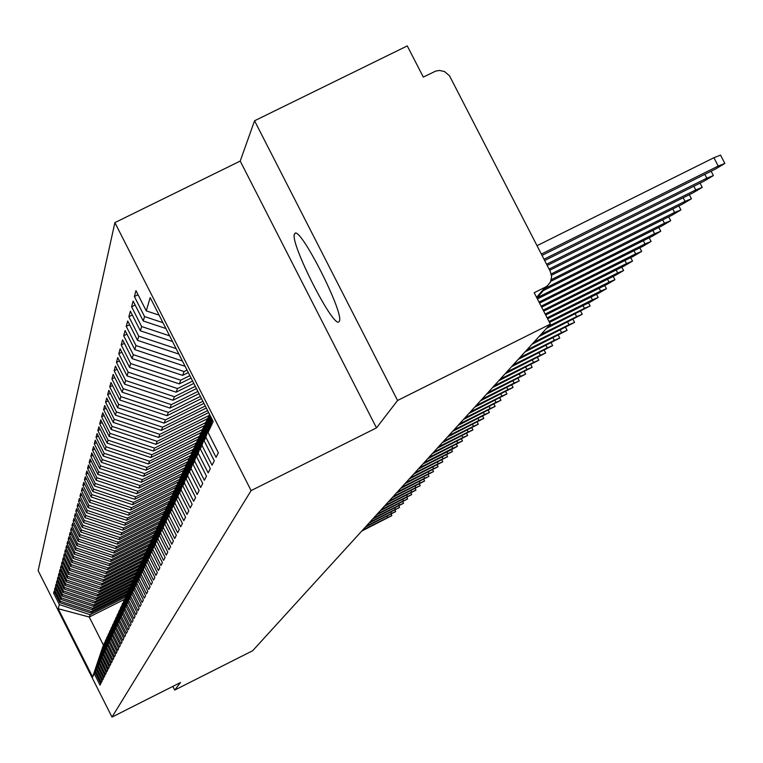 <?xml version="1.0" encoding="UTF-8"?>
<svg xmlns="http://www.w3.org/2000/svg" width="763" height="763" viewBox="0 0 763 763"><rect width="100%" height="100%" fill="white"/><g stroke="black" fill="none" stroke-linecap="round" stroke-linejoin="round"><path stroke-width="1.14" d="M339.192 321.385C345.448 315.157 299.449 224.398 294.747 233.659L294.537 233.993C289.072 241.556 334.003 330.045 339.03 321.604L339.192 321.385M254.556 120.773L240.211 161.069L376.493 427.871L397.58 400.48L254.556 120.773L407.27 45.914L423.303 77.092L435.606 71.131L439.459 70.444L444.562 71.55L449.502 75.785L550.333 271.514L551.649 276.912L550.323 282.262L536.952 298.056M114.889 222.615L38.15 570.657L112.008 717.086L251.113 490.59L114.889 222.615L240.211 161.069M124.636 599.279L89.252 617.019L103.396 645.031L92.628 677L94.221 673.615L100.029 685.126L100.773 683.667L94.936 672.098L95.509 670.896L101.365 682.513L102.118 681.025L96.233 669.351L96.806 668.13L102.719 679.843L103.491 678.336L97.55 666.557L98.141 665.317L104.102 677.134L104.884 675.598L98.894 663.715L99.486 662.446L105.504 674.378L106.305 672.813L100.258 660.825L100.869 659.537L106.934 671.564L107.755 669.971L101.651 657.878L102.271 656.571L108.394 668.712L109.223 667.081L103.062 654.883L103.692 653.548L109.882 665.794L110.721 664.144L104.502 651.831L105.151 650.467L111.388 662.828L112.247 661.139L105.971 648.712L106.629 647.329L112.934 659.804L113.801 658.087L107.469 645.546L108.136 644.134L114.498 656.733L115.385 654.978L108.995 642.312L109.672 640.872L116.09 653.595L117.006 651.812L110.549 639.022L111.236 637.563L117.721 650.391L118.647 648.579L112.132 635.674L112.838 634.177L119.381 647.138L120.325 645.279L113.744 632.25L114.469 630.724L121.079 643.81L122.042 641.921L115.394 628.769L116.129 627.205L122.805 640.424L123.787 638.497L117.073 625.212L117.817 623.619L124.56 636.971L125.561 635.007L118.78 621.578L119.543 619.966L126.362 633.443L127.383 631.44L120.525 617.877L121.307 616.227L128.194 629.847L129.233 627.796L122.309 614.101L123.11 612.412L130.063 626.175L131.122 624.086L124.131 610.247L124.941 608.531L131.97 622.427L133.058 620.29L125.99 606.308L126.82 604.554L133.916 618.602L135.032 616.418L127.888 602.293L128.737 600.5L135.909 614.692L137.044 612.46L129.824 598.192L130.692 596.351L137.941 610.696L139.104 608.426L131.808 593.995L132.686 592.126L140.02 606.623L141.203 604.296L133.83 589.713L134.727 587.796L142.147 602.455L143.349 600.08L135.89 585.335L136.815 583.371L144.312 598.192L145.552 595.76L138.008 580.853L138.952 578.85L146.534 593.833L147.793 591.354L140.173 576.275L141.136 574.224L148.804 589.379L150.092 586.842L142.376 571.592L143.368 569.503L151.122 584.82L152.447 582.226L144.636 566.804L145.657 564.658L153.497 580.157L154.851 577.505L146.954 561.902L147.993 559.708L155.929 575.388L157.312 572.67L149.319 556.885L150.387 554.634L158.418 570.505L159.839 567.72L151.751 551.744L152.838 549.446L160.964 565.497L162.414 562.646L154.231 546.48L155.347 544.124L163.578 560.376L165.066 557.448L156.777 541.091L157.922 538.678L166.248 555.121L167.774 552.126L159.391 535.569L160.554 533.089L168.995 549.741L170.559 546.67L162.061 529.904L163.263 527.367L171.799 544.219L173.411 541.072L164.798 524.095L166.029 521.491L174.679 538.564L176.329 535.33L167.612 518.134L168.871 515.464L177.645 532.755L179.334 529.446L170.502 512.021L171.789 509.283L180.678 526.804L182.414 523.399L173.459 505.745L174.794 502.931L183.788 520.681L185.571 517.19L176.501 499.307L177.865 496.417L186.992 514.405L188.823 510.809L179.629 492.688L181.031 489.722L190.273 507.948L192.162 504.257L182.834 485.888L184.274 482.836L193.659 501.32L195.586 497.524L186.134 478.897L187.622 475.759L197.131 494.5L199.114 490.599L189.529 471.715L191.055 468.482L200.698 487.49L202.748 483.475L193.02 464.314L194.584 460.995L204.379 480.27L206.477 476.141L196.616 456.703L198.227 453.289L208.156 472.85L210.321 468.596L200.307 448.873L201.976 445.354L212.057 465.201L214.289 460.814L204.122 440.804L205.829 437.18L216.063 457.323L218.371 452.802L208.041 432.487L213.201 421.558L150.177 297.57L146.248 310.875L135.967 290.646L134.374 296.521L144.56 316.578L143.253 320.994L133.134 301.07L131.579 306.774L141.622 326.535L140.354 330.818L130.378 311.18L128.871 316.721L138.761 336.187L137.531 340.355L127.707 321.004L126.238 326.373L135.986 345.572L134.793 349.616L125.103 330.541L123.682 335.758L133.296 354.69L132.133 358.62L122.585 339.812L121.203 344.886L130.673 363.55L129.548 367.365L120.134 348.815L118.79 353.755L128.127 372.163L127.03 375.882L117.74 357.58L116.434 362.387L125.647 380.546L124.579 384.161L115.423 366.106L114.154 370.78L123.234 388.701L122.194 392.22L113.162 374.404L111.923 378.953L120.888 396.636L119.877 400.06L110.959 382.482L109.758 386.908L118.608 404.361L117.616 407.7L108.823 390.351L107.65 394.662L116.377 411.896L115.413 415.148L106.734 398.009L105.59 402.225L114.212 419.23L113.267 422.406L104.703 405.487L103.587 409.588L112.094 426.383L111.179 429.474L102.719 412.773L101.622 416.77L110.034 433.365L109.138 436.379L100.783 419.869L99.715 423.77L108.022 440.165L107.154 443.103L98.894 426.803L97.855 430.609L106.057 446.803L105.208 449.674L97.054 433.565L96.043 437.285L104.14 453.279L103.31 456.083L95.251 440.165L94.269 443.789L102.271 459.603L101.46 462.34L93.496 446.613L92.533 450.151L100.449 465.783L99.657 468.453L91.789 452.907L90.845 456.369L98.665 471.811L97.893 474.424L90.11 459.059L89.185 462.435L96.92 477.714L96.167 480.261L88.47 465.068L87.573 468.368L95.213 483.475L94.478 485.964L86.877 470.943L85.99 474.176L93.553 489.102L92.828 491.544L85.313 476.684L84.445 479.841L91.922 494.615L91.217 496.999L83.777 482.302L82.938 485.392L90.33 500.003L89.633 502.331L82.28 487.795L81.46 490.819L88.766 505.268L88.098 507.557L80.821 493.175L80.01 496.131L87.24 510.428L86.581 512.669L79.39 498.43L78.599 501.329L85.752 515.483L85.103 517.667L77.988 503.58L77.216 506.422L84.292 520.423L83.653 522.569L76.615 508.625L75.852 511.41L82.862 525.259L82.242 527.357L75.27 513.566L74.526 516.284L81.46 529.999L80.849 532.059L73.944 518.401L73.219 521.072L80.086 534.644L79.486 536.666L72.657 523.141L71.951 525.755L78.742 539.203L78.15 541.167L71.398 527.786L70.692 530.352L77.416 543.657L76.844 545.593L70.158 532.345L69.471 534.853L76.128 548.034L75.566 549.923L68.937 536.809L68.269 539.269L74.86 552.317L74.307 554.176L67.745 541.186L67.087 543.599L73.62 556.523L73.076 558.344L66.581 545.478L65.933 547.844L72.399 560.643L71.865 562.436L65.427 549.684L64.798 552.011L71.197 564.687L70.682 566.442L64.302 553.814L63.682 556.093L70.024 568.654L69.519 570.381L63.205 557.867L62.595 560.109L68.88 572.555L68.374 574.243L62.118 561.845L61.517 564.048L67.745 576.38L67.258 578.039L61.059 565.755L60.468 567.91L66.639 580.128L66.152 581.759L60.01 569.589L59.438 571.706L65.551 583.809L65.074 585.412L58.989 573.347L58.417 575.426L64.473 587.434L64.016 589.007L57.978 577.047L57.425 579.088L63.424 590.982L62.967 592.527L56.987 580.681L56.443 582.684L62.394 594.482L61.946 595.998L56.014 584.248L55.48 586.222L61.383 597.906L60.935 599.403L55.06 587.758L54.535 589.694L60.382 601.282L59.953 602.741L54.125 591.201L53.61 593.099L54.783 592.517M92.628 677L58.179 608.721L59.4 604.592L53.61 593.099M126.534 595.035L90.835 612.937L91.388 611.506L127.001 593.652M59.953 602.741L90.835 612.937M60.382 601.282L91.388 611.506M103.396 645.031L104.626 642.789M94.221 673.615L104.369 642.913M128.174 591.592L92.094 609.675L92.657 608.225L128.642 590.19M60.935 599.403L92.094 609.675M61.383 597.906L92.657 608.225M94.936 672.098L106 639.804M95.509 670.896L105.733 639.928M129.472 588.273L93.372 606.366L93.944 604.887L130.32 586.661M61.946 595.998L93.372 606.366M62.394 594.482L93.944 604.887M96.233 669.351L107.402 636.762M96.806 668.13L107.135 636.895M131.093 584.744L94.679 602.989L95.261 601.492L132.028 583.066M62.967 592.527L94.679 602.989M63.424 590.982L95.261 601.492M97.55 666.557L108.823 633.671M98.141 665.317L108.546 633.815M132.743 581.148L96.004 599.565L96.596 598.03L133.773 579.403M64.016 589.007L96.004 599.565M64.473 587.434L96.596 598.03M98.894 663.715L110.273 630.534M99.486 662.446L109.996 630.667M134.422 577.496L97.349 596.065L97.95 594.511L135.175 575.865M65.074 585.412L97.349 596.065M65.551 583.809L97.95 594.511M100.258 660.825L111.741 627.329M100.869 659.537L111.465 627.472M136.186 573.747L98.723 592.508L99.343 590.924L136.892 572.116M66.152 581.759L98.723 592.508M66.639 580.128L99.343 590.924M101.651 657.878L113.248 624.067M102.271 656.571L112.962 624.21M138.008 569.913L100.125 588.883L100.754 587.272L138.647 568.292M67.258 578.039L100.125 588.883M67.745 576.38L100.754 587.272M103.062 654.883L114.774 620.748M103.692 653.548L114.479 620.901M139.867 566.012L101.555 585.192L102.185 583.552L140.44 564.401M68.374 574.243L101.555 585.192M68.88 572.555L102.185 583.552M104.502 651.831L116.329 617.372M105.151 650.467L116.033 617.525M141.765 562.026L103.005 581.435L103.654 579.756L142.299 560.414M69.519 570.381L103.005 581.435M70.024 568.654L103.654 579.756M105.971 648.712L117.912 613.929M106.629 647.329L117.616 614.081M129.824 598.192L143.301 558.173L104.483 577.61L105.141 575.903L144.245 556.322M70.682 566.442L104.483 577.61M71.197 564.687L105.141 575.903M107.469 645.546L119.533 610.419M108.136 644.134L119.228 610.572M145.17 554.091L105.99 573.7L106.667 571.964L146.229 552.164M71.865 562.436L105.99 573.7M72.399 560.643L106.667 571.964M108.995 642.312L121.183 606.843M109.672 640.872L120.869 607.005M147.087 549.932L107.526 569.723L108.212 567.949L148.251 547.92M73.076 558.344L107.526 569.723M73.62 556.523L108.212 567.949M110.549 639.022L122.862 603.199M111.236 637.563L122.538 603.361M149.033 545.688L109.099 565.669L109.796 563.857L150.311 543.59M74.307 554.176L109.099 565.669M74.86 552.317L109.796 563.857M112.132 635.674L124.569 599.489M112.838 634.177L124.245 599.651M151.055 541.349L110.692 561.53L111.408 559.689L151.913 539.431M75.566 549.923L110.692 561.53M76.128 548.034L111.408 559.689M113.744 632.25L126.315 595.703M114.469 630.724L125.981 595.874M153.172 536.885L112.323 557.314L113.048 555.435L153.954 534.977M76.844 545.593L112.323 557.314M77.416 543.657L113.048 555.435M115.394 628.769L128.089 591.84M116.129 627.205L127.755 592.012M155.337 532.336L113.983 553.013L114.727 551.096L156.043 530.438M78.15 541.167L113.983 553.013M78.742 539.203L114.727 551.096M117.073 625.212L129.91 587.901M117.817 623.619L129.557 588.082M157.55 527.691L115.68 548.626L116.443 546.661L158.179 525.802M79.486 536.666L115.68 548.626M80.086 534.644L116.443 546.661M118.78 621.578L131.761 583.886M119.543 619.966L131.408 584.067M159.81 522.951L117.416 544.143L118.189 542.14L160.449 521.024M80.849 532.059L117.416 544.143M81.46 529.999L118.189 542.14M120.525 617.877L132.457 581.778L133.649 579.785M121.307 616.227L133.287 579.966M161.584 518.382L119.181 539.575L119.972 537.534L162.767 516.141M82.242 527.357L119.181 539.575M82.862 525.259L119.972 537.534M122.309 614.101L134.355 577.639L135.576 575.607M123.11 612.412L135.204 575.788M163.826 513.499L120.983 534.901L121.784 532.822L165.142 511.162M83.653 522.569L120.983 534.901M84.292 520.423L121.784 532.822M124.131 610.247L136.3 573.414L137.54 571.334M124.941 608.531L137.168 571.525M166.115 508.511L122.824 530.142L123.644 528.015L167.574 506.069M85.103 517.667L122.824 530.142M85.752 515.483L123.644 528.015M125.99 606.308L138.284 569.093L139.553 566.976M126.82 604.554L139.171 567.167M168.451 503.418L124.703 525.268L125.542 523.094L169.5 501.148M86.581 512.669L124.703 525.268M87.24 510.428L125.542 523.094M127.888 602.293L140.306 564.687L141.603 562.522M128.737 600.5L141.212 562.722M170.941 498.172L126.629 520.299L127.488 518.077L171.913 495.893M88.098 507.557L126.629 520.299M88.766 505.268L127.488 518.077M130.692 596.351L143.702 557.972M173.497 492.803L128.585 515.216L129.462 512.946L174.374 490.533M89.633 502.331L128.585 515.216M90.33 500.003L129.462 512.946M131.808 593.995L144.484 555.588L145.838 553.328M132.686 592.126L145.428 553.537M176.11 487.309L130.597 510.027L131.494 507.71L176.892 485.049M91.217 496.999L130.597 510.027M91.922 494.615L131.494 507.71M133.83 589.713L146.649 550.886L148.032 548.578M134.727 587.796L147.612 548.788M178.79 481.691L132.648 504.715L133.563 502.35L179.543 479.402M92.828 491.544L132.648 504.715M93.553 489.102L133.563 502.35M135.89 585.335L148.852 546.089L150.263 543.723M136.815 583.371L149.834 543.943M180.936 476.246L134.746 499.288L135.68 496.866L182.3 473.604M94.478 485.964L134.746 499.288M95.213 483.475L135.68 496.866M138.008 580.853L151.103 541.177L152.552 538.764M138.952 578.85L152.114 538.983M183.606 470.437L136.882 493.737L137.845 491.258L185.132 467.681M96.167 480.261L136.882 493.737M96.92 477.714L137.845 491.258M140.173 576.275L153.411 536.16L154.889 533.69M141.136 574.224L154.441 533.909M186.334 464.495L139.085 488.062L140.058 485.526L188.022 461.605M97.893 474.424L139.085 488.062M98.665 471.811L140.058 485.526M142.376 571.592L155.776 531.019L157.283 528.501M143.368 569.503L156.825 528.73M189.129 458.42L141.327 482.254L142.328 479.65L190.988 455.397M99.657 468.453L141.327 482.254M100.449 465.783L142.328 479.65M144.636 566.804L158.189 525.774L159.734 523.189M145.657 564.658L159.267 523.418M192.047 452.163L143.625 476.303L144.655 473.642L193.268 449.417M101.46 462.34L143.625 476.303M102.271 459.603L144.655 473.642M146.954 561.902L160.659 520.395L162.242 517.753M147.993 559.708L161.756 517.991M195.118 445.726L145.981 470.208L147.03 467.481L196.225 442.979M103.31 456.083L145.981 470.208M104.14 453.279L147.03 467.481M149.319 556.885L163.187 514.891L164.808 512.183M150.387 554.634L164.312 512.431M198.256 439.135L148.384 463.971L149.462 461.176L199.248 436.388M105.208 449.674L148.384 463.971M106.057 446.803L149.462 461.176M151.751 551.744L165.771 509.264L167.431 506.489M152.838 549.446L166.925 506.737M201.48 432.373L150.855 457.581L151.961 454.719L202.386 429.617M107.154 443.103L150.855 457.581M108.022 440.165L151.961 454.719M154.231 546.48L168.423 503.494L170.12 500.652M155.347 544.124L169.605 500.91M204.78 425.449L153.382 451.038L154.517 448.1L205.714 422.616M109.138 436.379L153.382 451.038M110.034 433.365L154.517 448.1M156.777 541.091L171.141 497.581L172.877 494.672M157.922 538.678L172.352 494.929M207.345 418.753L155.976 444.324L157.14 441.319L209.129 415.444M111.179 429.474L155.976 444.324M112.094 426.383L157.14 441.319M159.391 535.569L173.916 491.525L175.709 488.539M160.554 533.089L175.166 488.806M208.633 412.564L158.637 437.437L159.829 434.357L207.622 410.58M113.267 422.406L158.637 437.437M114.212 419.23L159.829 434.357M162.061 529.904L176.768 485.316L178.609 482.254M163.263 527.367L178.046 482.531M206.325 408.024L161.365 430.38L162.586 427.213L205.285 405.983M115.413 415.148L161.365 430.38M116.377 411.896L162.586 427.213M164.798 524.095L179.696 478.945L181.575 475.807M166.029 521.491L181.003 476.093M203.95 403.35L164.169 423.141L165.418 419.888L202.891 401.262M117.616 407.7L164.169 423.141M118.608 404.361L165.418 419.888M167.612 518.134L182.7 472.421L184.627 469.197M168.871 515.464L184.045 469.493M201.518 398.563L167.04 415.701L168.327 412.373L200.431 396.417M119.877 400.06L167.04 415.701M120.888 396.636L168.327 412.373M170.502 512.021L185.771 465.716L187.755 462.416M171.789 509.283L187.154 462.712M199.019 393.641L169.987 408.071L171.313 404.648L197.894 391.438M122.194 392.22L169.987 408.071M123.234 388.701L171.313 404.648M173.459 505.745L188.938 458.84L190.969 455.444M174.794 502.931L190.349 455.759M196.444 388.586L173.02 400.232L174.374 396.712L195.299 386.326M124.579 384.161L173.02 400.232M125.647 380.546L174.374 396.712M176.501 499.307L192.181 451.782L194.269 448.291M177.865 496.417L193.63 448.606M193.812 383.398L176.129 392.172L177.521 388.558L192.619 381.061M127.03 375.882L176.129 392.172M128.127 372.163L177.521 388.558M179.629 492.688L195.509 444.524L197.655 440.947M181.031 489.722L197.007 441.272M191.093 378.057L179.324 383.894L180.764 380.174L189.873 375.654M129.548 367.365L179.324 383.894M130.673 363.55L180.764 380.174M182.834 485.888L198.933 437.075L201.136 433.394M184.274 482.836L200.469 433.727M188.299 372.563L182.615 375.377L184.093 371.562L187.049 370.093M132.133 358.62L182.615 375.377M133.296 354.69L184.093 371.562M186.134 478.897L202.453 429.416L204.722 425.63M187.622 475.759L204.036 425.973M134.793 349.616L185.132 366.335M135.986 345.572L182.424 360.994M189.529 471.715L206.077 421.538L208.404 417.647M191.055 468.482L207.698 418M137.531 340.355L178.914 354.099M138.761 336.187L176.119 348.605M193.02 464.314L209.51 414.29M194.584 460.995L209.796 414.853M140.354 330.818L172.514 341.5M141.622 326.535L169.634 335.844M196.616 456.703L210.168 415.587M198.227 453.289L210.464 416.159M143.253 320.994L165.914 328.529M144.56 316.578L162.948 322.692M200.307 448.873L210.846 416.913M201.976 445.354L211.151 417.514M536.589 297.351L545.307 287.165L534.195 292.706L550.361 324.122L397.58 400.48M545.307 287.165L547.557 285.696M146.248 310.875L159.124 315.157M204.122 440.804L211.542 418.286M205.829 437.18L211.856 418.897M172.858 686.395L174.717 690.067L252.658 650.734L550.361 324.122M376.493 427.871L251.113 490.59M174.717 690.067L180.516 682.523L112.008 717.086M125.447 597.028L90.139 614.73L89.252 617.019L58.179 608.721M208.041 432.487L212.257 419.698M59.4 604.592L90.139 614.73M134.374 296.521L138.036 294.718M131.579 306.774L135.137 305.019M128.871 316.721L132.323 315.014M126.238 326.373L129.596 324.723M123.682 335.758L126.944 334.156M121.203 344.886L124.369 343.321M118.79 353.755L121.861 352.229M116.434 362.387L119.429 360.899M114.154 370.78L117.063 369.34M111.923 378.953L114.755 377.551M109.758 386.908L112.514 385.544M107.65 394.662L110.33 393.336M105.59 402.225L108.203 400.918M103.587 409.588L106.133 408.319M101.622 416.77L104.111 415.53M99.715 423.77L102.147 422.568M97.855 430.609L100.23 429.435M96.043 437.285L98.351 436.131M94.269 443.789L96.52 442.674M92.533 450.151L94.736 449.054M90.845 456.369L93 455.301M89.185 462.435L91.293 461.396M87.573 468.368L89.633 467.347M85.99 474.176L88.003 473.174M84.445 479.841L86.419 478.868M82.938 485.392L84.865 484.438M81.46 490.819L83.339 489.884M80.01 496.131L81.851 495.216M78.599 501.329L80.401 500.433M77.216 506.422L78.971 505.545M75.852 511.41L77.578 510.542M74.526 516.284L76.214 515.445M73.219 521.072L74.879 520.242M71.951 525.755L73.572 524.944M70.692 530.352L72.285 529.56M69.471 534.853L71.026 534.071M68.269 539.269L69.795 538.506M67.087 543.599L68.584 542.846M65.933 547.844L67.402 547.109M64.798 552.011L66.238 551.287M63.682 556.093L65.103 555.388M62.595 560.109L63.978 559.413M61.517 564.048L62.881 563.361M60.468 567.91L61.803 567.243M59.438 571.706L60.744 571.048M58.417 575.426L59.714 574.787M57.425 579.088L58.694 578.459M56.443 582.684L57.692 582.064M55.48 586.222L56.7 585.612M54.535 589.694L55.737 589.093M542.035 255.386L715.341 169.119L724.85 163.454L718.221 166.057L713.901 157.722L720.539 155.127L724.802 163.358M537.047 245.686L713.901 157.722M541.368 254.079L718.221 166.057M544.668 260.498L704.039 181.146L713.386 175.585L706.834 178.17L704.85 174.346M544.019 259.229L706.834 178.17M547.224 265.457L693.062 192.81L702.246 187.364L695.77 189.93L693.853 186.21M546.585 264.227L695.77 189.93M549.694 270.274L682.389 204.15L691.431 198.8L685.031 201.346L683.162 197.741M549.083 269.081L685.031 201.346M551.525 275.233L672.031 215.176L680.92 209.92L674.587 212.448L672.775 208.948M551.258 273.917L674.587 212.448M550.762 281.328L661.95 225.886L670.696 220.726L664.449 223.235L662.685 219.83M551.315 279.639L664.449 223.235M543.39 290.56L652.155 236.311L660.758 231.237L654.578 233.736L652.861 230.416M545.44 288.156L654.578 233.736M537.4 298.943L642.618 246.449L651.097 241.461L644.973 243.941L643.314 240.717M537.295 297.656L644.973 243.941M539.555 303.121L633.338 256.32L641.683 251.418L635.627 253.879L634.015 250.741M539.021 302.081L635.627 253.879M541.644 307.184L624.296 265.925L632.517 261.108L626.537 263.55L624.954 260.498M541.129 306.182L626.537 263.55M543.685 311.142L615.493 275.29L623.59 270.55L617.677 272.973L616.142 269.997M543.18 310.169L617.677 272.973M545.669 315.005L606.919 284.408L614.902 279.744L609.036 282.148L607.548 279.258M545.173 314.051L609.036 282.148M547.596 318.753L598.554 293.297L606.423 288.71L600.624 291.094L599.174 288.28M547.119 317.828L600.624 291.094M549.474 322.415L590.409 301.967L598.163 297.446L592.422 299.821L591.01 297.065M549.017 321.509L592.422 299.821M546.451 328.414L590.104 305.973L584.429 308.328L583.046 305.639M548.311 326.373L584.429 308.328M539.126 336.445L582.245 314.28L576.618 316.626L575.273 314.003M540.938 334.461L576.618 316.626M531.983 344.294L574.568 322.396L569.007 324.714L567.691 322.167M533.747 342.349L569.007 324.714M525.001 351.943L567.081 330.322L561.578 332.62L560.29 330.131M526.728 350.045L561.578 332.62M518.191 359.421L559.775 338.047L554.32 340.336L553.07 337.904M519.88 357.57L554.32 340.336M511.534 366.717L552.631 345.601L547.224 347.88L546.003 345.505M513.184 364.914L547.224 347.88M505.039 373.851L545.65 352.983L540.299 355.243L539.107 352.926M506.642 372.086L540.299 355.243M498.678 380.823L538.831 360.193L533.537 362.435L532.374 360.174M500.251 379.097L533.537 362.435M492.469 387.633L532.164 367.241L526.918 369.473L525.783 367.251M494.014 385.944L526.918 369.473M486.403 394.299L525.65 374.137L520.452 376.35L519.345 374.185M487.9 392.649L520.452 376.35M480.461 400.813L519.279 380.88L514.128 383.074L513.041 380.956M481.93 399.192L514.128 383.074M474.653 407.184L513.041 387.47L507.939 389.645L506.88 387.575M476.093 405.601L507.939 389.645M468.968 413.422L506.937 393.927L501.892 396.083L500.852 394.061M470.38 411.877L501.892 396.083M463.408 419.526L500.967 400.241L495.96 402.387L494.949 400.403M464.781 418.01L495.96 402.387M457.962 425.496L495.13 406.421L490.161 408.548L489.169 406.612M459.307 424.018L490.161 408.548M452.621 431.353L489.407 412.468L484.486 414.586L483.513 412.688M453.947 429.903L484.486 414.586M447.404 437.085L483.799 418.401L478.926 420.499L477.972 418.639M448.701 435.663L478.926 420.499M442.282 442.693L478.306 424.209L473.48 426.298L472.545 424.476M443.561 441.3L473.48 426.298M437.275 448.196L472.926 429.893L468.139 431.972L467.223 430.189M438.515 446.832L468.139 431.972M432.363 453.584L467.662 435.473L462.912 437.533L462.016 435.778M433.584 452.24L462.912 437.533M427.547 458.859L462.492 440.938L457.781 442.979L456.903 441.272M428.739 457.552L457.781 442.979M452.449 451.524L451.496 449.655L457.428 446.288L452.755 448.32L451.896 446.641M451.515 449.645L422.826 464.038M423.999 462.76L452.755 448.32M418.2 469.121L452.459 451.543L447.833 453.565L446.984 451.915M419.345 467.862L447.833 453.565M413.66 474.1L447.585 456.694L442.998 458.706L442.168 457.085M414.786 472.86L442.998 458.706M409.206 478.983L442.807 461.749L438.258 463.742L437.447 462.159M410.313 477.772L438.258 463.742M404.838 483.78L438.124 466.708L433.603 468.682L432.812 467.137M405.926 482.588L433.603 468.682M400.546 488.482L433.518 471.572L429.044 473.537L428.262 472.011M401.615 487.319L429.044 473.537M396.34 493.098L429.006 476.35L424.562 478.306L423.799 476.808M397.389 491.954L424.562 478.306M392.211 497.629L424.571 481.033L420.165 482.979L419.421 481.51M393.241 496.503L420.165 482.979M388.157 502.083L420.222 485.64L415.854 487.567L415.12 486.126M389.168 500.976L415.854 487.567M384.171 506.451L415.949 490.161L411.619 492.068L410.895 490.657M385.162 505.364L411.619 492.068M380.26 510.743L411.753 494.596L407.452 496.503L406.746 495.111M381.233 509.674L407.452 496.503M376.426 514.958L407.633 498.954L403.36 500.843L402.664 499.479M377.38 513.909L403.36 500.843M372.649 519.098L403.579 503.237L399.345 505.116L398.658 503.78M373.584 518.067L399.345 505.116M368.939 523.16L399.602 507.443L395.396 509.312L394.729 507.996M369.864 522.15L395.396 509.312M365.296 527.166L395.692 511.582L391.524 513.442L390.856 512.145M366.202 526.165L391.524 513.442M361.71 531.096L391.848 515.645L387.709 517.495L387.06 516.217M362.606 530.113L387.709 517.495M295.415 233.325L294.747 233.659M713.338 175.5L711.126 171.217M702.208 187.278L700.053 183.12M691.392 198.723L689.304 194.689M680.882 209.844L678.851 205.924M670.667 220.66L668.693 216.835M660.729 231.17L658.812 227.46M651.058 241.404L649.189 237.789M641.654 251.361L639.833 247.841M632.489 261.051L630.724 257.627M623.562 270.493L621.845 267.155M614.873 279.687L613.194 276.435M606.404 288.652L604.763 285.486M598.135 297.398L596.542 294.308M590.085 305.925L588.521 302.901M582.217 314.242L580.7 311.294M574.549 322.358L573.07 319.478M567.062 330.274L565.621 327.47M559.746 338.009L558.344 335.272M552.612 345.572L551.229 342.892M545.631 352.945L544.286 350.331M538.812 360.165L537.495 357.599M532.154 367.213L530.867 364.714M525.631 374.108L524.381 371.657M519.26 380.851L518.029 378.458M513.032 387.442L511.83 385.105M506.928 393.899L505.755 391.6M500.957 400.213L499.803 397.971M495.111 406.393L493.985 404.199M489.388 412.449L488.291 410.294M483.79 418.372L482.702 416.264M478.296 424.18L477.237 422.12M472.917 429.874L471.887 427.852M467.652 435.454L466.632 433.47M462.483 440.919L461.481 438.973M457.418 446.269L456.436 444.362M447.576 456.675L446.641 454.843M442.798 461.729L441.882 459.936M438.115 466.689L437.209 464.925M433.518 471.553L432.631 469.827M428.997 476.331L428.129 474.634M424.571 481.024L423.713 479.355M420.213 485.621L419.373 483.98M415.94 490.142L415.12 488.53M411.743 494.586L410.942 493.003M407.623 498.945L406.832 497.39M403.579 503.227L402.797 501.701M399.593 507.433L398.83 505.936M395.682 511.572L394.929 510.094M391.839 515.635L391.104 514.186"/></g></svg>
